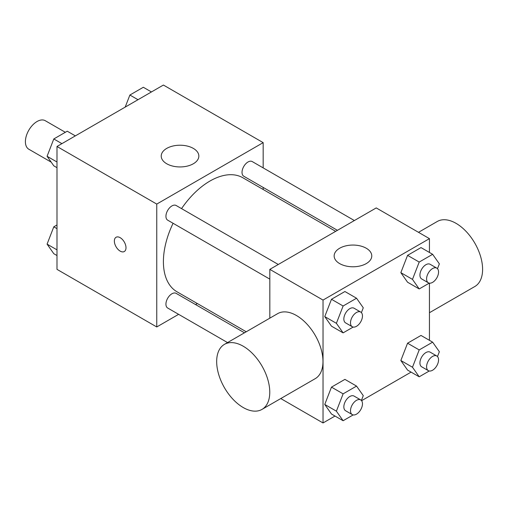 <?xml version="1.0" encoding="UTF-8"?>
<svg xmlns="http://www.w3.org/2000/svg" width="508" height="508" viewBox="0 0 508 508"><rect width="100%" height="100%" fill="white"/><g stroke="black" fill="none" stroke-linecap="round" stroke-linejoin="round"><path stroke-width="0.76" d="M65.335 132.296L45.269 120.707A16.459 9.506 120 0 0 32.582 125.12A16.459 9.506 120 0 0 25.4 141.681A16.459 9.506 120 0 0 28.81 149.219L51.206 162.147M178.619 314.338L156.756 326.962L56.991 269.361L56.991 146.482L163.405 85.046L263.169 142.64L263.169 167.888M197.333 303.536L195.548 304.559M173.082 223.285A65.843 38.011 120 0 0 163.405 261.677A65.843 38.011 120 0 0 177.044 291.821L246.247 331.775M335.661 231.343L242.888 177.781A65.843 38.011 120 0 0 181.546 208.623M263.169 187.439L263.169 189.49M156.756 326.962L156.756 204.083L263.169 142.64M354.374 220.542L252.241 161.576A8.465 4.889 120 0 0 245.72 163.843A8.465 4.889 120 0 0 242.024 172.364A8.465 4.889 120 0 0 243.776 176.238L337.445 230.321M244.462 332.804L176.155 293.364A8.465 4.889 120 0 0 169.628 295.631A8.465 4.889 120 0 0 165.932 304.152A8.465 4.889 120 0 0 167.691 308.026L227.533 342.576M269.824 279.133L167.691 220.167A8.465 4.889 -60 0 1 167.691 210.395A8.465 4.889 -60 0 1 176.155 205.505L278.289 264.471M156.756 204.083L56.991 146.482M166.732 163.76A18.809 10.859 180 0 1 161.22 156.083A18.809 10.859 180 0 1 180.035 145.218A18.809 10.859 180 0 1 198.844 156.083A18.809 10.859 180 0 1 187.236 166.116A18.809 10.859 180 0 1 166.732 163.76M125.997 247.758A8.23 4.75 60 0 1 124.289 251.53A8.23 4.75 60 0 1 116.059 246.774A8.23 4.75 60 0 1 116.059 237.274A8.23 4.75 60 0 1 122.403 239.478A8.23 4.75 60 0 1 125.997 247.758M124.295 251.524A8.23 4.75 60 0 1 116.065 246.774A8.23 4.75 60 0 1 116.065 237.274M269.824 318.16L269.824 269.361L376.238 207.918L429.444 238.639L429.444 252.463M411.086 372.116L361.588 400.691M335.001 416.046L323.031 422.954L280.765 398.558M407.562 282.226L400.844 272.663L407.562 255.346L420.999 247.587L407.562 255.346L400.844 272.663L407.562 282.226L419.202 288.944L412.483 279.381L419.202 262.065L432.638 254.305L439.363 263.868L437.49 268.688M331.476 414.014L324.752 404.451L331.476 387.134L344.913 379.374L331.476 387.134L324.752 404.451L331.476 414.014L343.116 420.732L336.391 411.169L343.116 393.852L356.553 386.093L363.271 395.649L361.404 400.469M429.444 283.166L429.444 340.316M323.031 422.954L323.031 300.076L429.444 238.639M407.562 370.084L400.844 360.521L407.562 343.205L420.999 335.445L407.562 343.205L400.844 360.521L407.562 370.084L419.202 376.803L412.483 367.24L419.202 349.923L432.638 342.163L439.363 351.72L437.49 356.546M331.476 326.155L324.752 316.592L331.476 299.276L344.913 291.516L331.476 299.276L324.752 316.592L331.476 326.155L343.116 332.873L336.391 323.31L343.116 305.994L356.553 298.234L363.271 307.791L361.404 312.617M323.031 300.076L269.824 269.361M339.655 263.601A18.809 10.859 180 0 1 334.15 255.918A18.809 10.859 180 0 1 352.958 245.059A18.809 10.859 180 0 1 371.773 255.918A18.809 10.859 180 0 1 360.159 265.951A18.809 10.859 180 0 1 339.655 263.601M224.447 344.361L277.654 313.639A37.548 21.679 60 0 1 306.584 323.698A37.548 21.679 60 0 1 322.98 361.486A37.548 21.679 60 0 1 315.201 378.676L261.995 409.397A37.548 21.679 60 0 1 224.447 387.718A37.548 21.679 60 0 1 224.447 344.361A37.548 21.679 60 0 1 253.378 354.419A37.548 21.679 60 0 1 269.767 392.208A37.548 21.679 60 0 1 261.995 409.397M429.444 312.718L474.821 286.518A37.548 21.679 -120 0 0 474.821 243.161A37.548 21.679 -120 0 0 437.274 221.482L418.503 232.321M353.174 327.063L343.116 332.873M360.718 312.064L354.063 308.223A8.465 4.889 120 0 0 347.542 310.49A8.465 4.889 120 0 0 343.846 319.011A8.465 4.889 120 0 0 345.599 322.885L352.254 326.727A8.465 4.889 120 0 0 360.718 321.837A8.465 4.889 120 0 0 360.718 312.064A8.465 4.889 120 0 0 354.197 314.331A8.465 4.889 120 0 0 350.501 322.847A8.465 4.889 120 0 0 352.254 326.727M336.391 323.31L324.752 316.592M343.116 305.994L331.476 299.276M356.553 298.234L344.913 291.516M429.26 283.134L419.202 288.944M436.804 268.135L430.155 264.293A8.465 4.889 120 0 0 423.628 266.56A8.465 4.889 120 0 0 419.932 275.082A8.465 4.889 120 0 0 421.691 278.956L428.339 282.797A8.465 4.889 120 0 0 436.804 277.908A8.465 4.889 120 0 0 436.804 268.135A8.465 4.889 120 0 0 430.282 270.402A8.465 4.889 120 0 0 426.587 278.917A8.465 4.889 120 0 0 428.339 282.797M412.483 279.381L400.844 272.663M419.202 262.065L407.562 255.346M432.638 254.305L420.999 247.587M353.174 414.922L343.116 420.732M360.718 399.917L354.063 396.081A8.465 4.889 120 0 0 347.542 398.348A8.465 4.889 120 0 0 343.846 406.87A8.465 4.889 120 0 0 345.599 410.743L352.254 414.585A8.465 4.889 120 0 0 360.718 409.696A8.465 4.889 120 0 0 360.718 399.917A8.465 4.889 120 0 0 354.197 402.19A8.465 4.889 120 0 0 350.501 410.705A8.465 4.889 120 0 0 352.254 414.585M336.391 411.169L324.752 404.451M343.116 393.852L331.476 387.134M356.553 386.093L344.913 379.374M429.26 370.992L419.202 376.803M436.804 355.994L430.155 352.152A8.465 4.889 120 0 0 423.628 354.419A8.465 4.889 120 0 0 419.932 362.941A8.465 4.889 120 0 0 421.691 366.814L428.339 370.656A8.465 4.889 120 0 0 436.804 365.766A8.465 4.889 120 0 0 436.804 355.994A8.465 4.889 120 0 0 430.282 358.261A8.465 4.889 120 0 0 426.587 366.776A8.465 4.889 120 0 0 428.339 370.656M412.483 367.24L400.844 360.521M419.202 349.923L407.562 343.205M432.638 342.163L420.999 335.445M56.991 167.684L53.797 165.837L47.079 156.28L53.797 138.957L67.234 131.197L75.349 135.884M56.991 162.001L47.079 156.28M61.913 143.643L53.797 138.957M125.197 107.105L129.883 95.028L143.326 87.268L151.435 91.954M137.998 99.714L129.883 95.028M56.991 255.537L53.797 253.695L47.079 244.132L53.797 226.816L56.991 224.968M56.991 249.86L47.079 244.132M56.991 228.657L53.797 226.816"/></g></svg>
